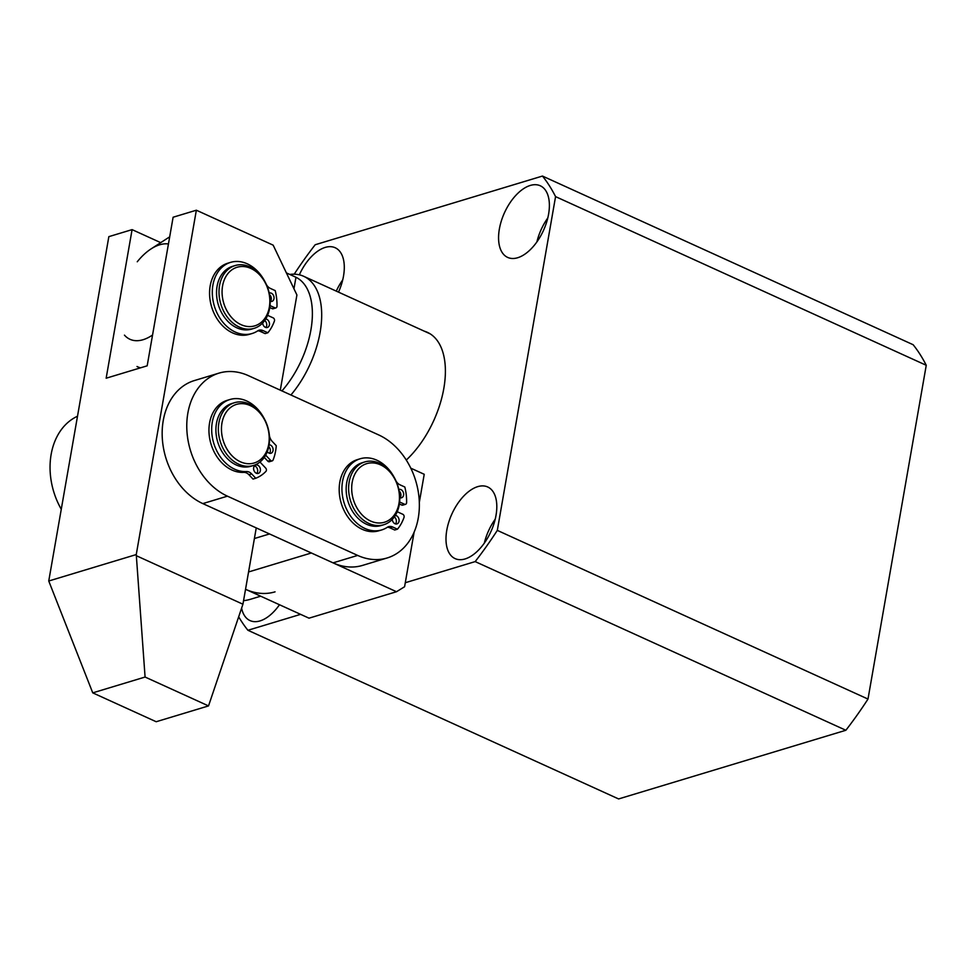 <?xml version="1.0" encoding="UTF-8"?>
<svg xmlns="http://www.w3.org/2000/svg" width="975" height="975" viewBox="0 0 975 975"><rect width="100%" height="100%" fill="white"/><g stroke="black" fill="none" stroke-linecap="round" stroke-linejoin="round"><path stroke-width="1.46" d="M299.337 274.828A39.353 21.413 114.5 0 1 325.199 247.418A39.353 21.413 114.5 0 1 335.193 247.748A39.353 21.413 114.5 0 1 338.508 292.134M279.496 604.744A39.353 21.413 114.5 0 1 260.008 620.917A39.353 21.413 114.5 0 1 250.027 620.587A39.353 21.413 114.5 0 1 241.605 608.168M530.278 185.445A39.353 21.413 114.5 0 1 540.272 185.774A39.353 21.413 114.5 0 1 546.585 222.324A39.353 21.413 114.5 0 1 517.664 257.741A39.353 21.413 114.5 0 1 507.67 257.412A39.353 21.413 114.5 0 1 501.369 220.862A39.353 21.413 114.5 0 1 530.278 185.445M477.713 486.647A39.353 21.413 114.5 0 1 487.707 486.976A39.353 21.413 114.5 0 1 494.008 523.526A39.353 21.413 114.5 0 1 465.099 558.943A39.353 21.413 114.5 0 1 455.106 558.614A39.353 21.413 114.5 0 1 448.793 522.064A39.353 21.413 114.5 0 1 477.713 486.647M424.405 331.22A77.829 42.352 114.5 0 1 427.379 332.341A77.829 42.352 114.5 0 1 443.991 387.453A77.829 42.352 114.5 0 1 406.27 460.066M926.25 365.284L555.567 196.621L497.311 530.388L867.994 699.063L926.25 365.284A277.668 151.064 -65.5 0 0 913.148 344.723L542.466 176.061L315.205 244.737A277.57 151.015 -65.5 0 0 294.206 274.182M238.668 616.809A277.57 151.015 -65.5 0 0 247.918 630.277L300.617 614.347M405.295 582.721L475.178 561.6A277.668 151.064 -65.5 0 0 497.311 530.388M555.567 196.621A277.668 151.064 -65.5 0 0 542.466 176.061M247.918 630.277L618.601 798.939L845.861 730.263A277.668 151.064 -65.5 0 0 867.994 699.063M475.178 561.6L845.861 730.263M342.7 279.947A39.353 21.413 -65.5 0 0 336.265 291.123M547.792 217.973A39.353 21.413 -65.5 0 0 536.896 241.922M495.215 519.175A39.353 21.413 -65.5 0 0 484.319 543.124M410.792 468.171L424.222 474.289L419.323 502.344M414.119 532.179L404.588 586.731L396.508 591.727L309.014 618.174L245.542 589.302M269.539 533.947L254.402 538.529M396.508 591.727L311.354 552.983L248.564 571.959M256.254 527.914L242.933 604.22L208.528 705.912L145.08 677.04L136.256 554.568L196.353 210.21L273.158 245.152L296.912 294.974L280.3 390.158M208.528 705.912L156.195 721.732L92.747 692.859L48.75 581.003L108.847 236.645L132.088 229.625L160.704 242.641M136.524 555.799L242.933 604.22M196.353 210.21L173.111 217.23L147.176 365.82L106.153 378.215L132.088 229.625M145.08 677.04L92.747 692.859M136.256 554.568L48.75 581.003M235.097 265.566L232.635 266.309A32.797 24.826 73.2 0 0 216.608 295.23A32.797 24.826 73.2 0 0 236.438 327.624A32.797 24.826 73.2 0 0 251.611 329.099L254.073 328.356A32.797 24.826 -106.8 0 1 238.899 326.881A32.797 24.826 -106.8 0 1 219.07 294.487A32.797 24.826 -106.8 0 1 235.097 265.566A32.797 24.826 -106.8 0 1 250.27 267.04A32.797 24.826 -106.8 0 1 270.099 299.435A32.797 24.826 -106.8 0 1 254.073 328.356M240.642 324.468A30.615 23.181 -106.8 0 1 222.666 285.431A30.615 23.181 -106.8 0 1 251.257 268.625A30.615 23.181 -106.8 0 1 269.246 307.661A30.615 23.181 -106.8 0 1 240.642 324.468M368.94 523.477A32.797 24.826 -106.8 0 1 348.709 491.156A32.797 24.826 -106.8 0 1 364.711 461.967A32.797 24.826 -106.8 0 1 379.458 463.247A32.797 24.826 -106.8 0 1 399.701 495.568A32.797 24.826 -106.8 0 1 383.687 524.757A32.797 24.826 -106.8 0 1 368.94 523.477M383.687 524.757L381.225 525.501A32.797 24.826 -106.8 0 1 366.478 524.221A32.797 24.826 -106.8 0 1 346.247 491.9A32.797 24.826 -106.8 0 1 362.249 462.711L364.711 461.967M370.658 521.064A30.615 23.181 -106.8 0 1 352.194 482.308A30.615 23.181 -106.8 0 1 380.482 464.831A30.615 23.181 -106.8 0 1 398.946 503.587A30.615 23.181 -106.8 0 1 370.658 521.064M275.048 591.849A65.593 49.664 -106.8 0 1 245.566 589.302M243.555 600.673A65.593 49.664 73.2 0 0 250.441 599.284L260.691 596.188M77.513 416.24A65.593 49.664 73.2 0 0 61.267 509.255M289.721 274.426L290.611 274.328A77.61 42.23 114.5 0 1 303.737 276.315A77.61 42.23 114.5 0 1 320.117 332.292A77.61 42.23 114.5 0 1 290.916 394.997M286.382 272.902L295.364 276.985A73.539 40.012 114.5 0 1 295.961 277.266A73.539 40.012 114.5 0 1 310.891 330.025A73.539 40.012 114.5 0 1 281.946 390.914M152.551 335.022A51.675 28.117 114.5 0 1 143.081 339.714A51.675 28.117 114.5 0 1 124.459 335.132M140.461 367.855A73.539 40.012 114.5 0 1 137.609 366.783A73.539 40.012 114.5 0 1 137 366.503M286.394 272.915L295.961 277.266L293.95 288.783M137.256 261.775A51.675 28.117 114.5 0 1 151.064 248.905L167.639 238.156A73.539 40.012 114.5 0 1 169.674 236.888M151.064 248.905A51.675 28.117 114.5 0 1 168.443 243.969M392.608 526.975L389.866 527.804L394.729 530.01L397.459 529.193L392.608 526.975A8.751 6.618 -106.8 0 0 388.672 526.634A8.751 6.618 -106.8 0 0 387.343 527.268A37.172 28.141 -106.8 0 1 381.676 529.937A37.172 28.141 -106.8 0 1 364.967 528.487A37.172 28.141 -106.8 0 1 342.03 491.863A37.172 28.141 -106.8 0 1 360.165 458.774A37.172 28.141 -106.8 0 1 376.874 460.212A37.172 28.141 -106.8 0 1 394.424 477.799M381.676 529.937L378.934 530.753A37.172 28.141 -106.8 0 1 362.225 529.315A37.172 28.141 -106.8 0 1 339.288 492.68A37.172 28.141 -106.8 0 1 357.435 459.603L360.165 458.774M395.472 523.904A4.375 3.315 73.2 0 0 394.327 516.921M395.326 515.422A4.375 3.315 -106.8 0 1 396.398 515.702A4.375 3.315 -106.8 0 1 399.092 520.004A4.375 3.315 -106.8 0 1 396.959 523.904A4.375 3.315 -106.8 0 1 394.997 523.733A4.375 3.315 -106.8 0 1 392.291 519.383M400.018 497.798A4.375 3.315 73.2 0 0 399.128 491.01M398.824 489.474A4.375 3.315 -106.8 0 1 398.982 489.426A4.375 3.315 -106.8 0 1 400.944 489.596A4.375 3.315 -106.8 0 1 403.65 493.898A4.375 3.315 -106.8 0 1 401.517 497.798A4.375 3.315 -106.8 0 1 399.787 497.725M389.866 527.804A8.751 6.618 73.2 0 0 387.367 527.256M396.118 481.175A8.751 6.618 -106.8 0 0 399.969 484.807L404.82 487.025A45.752 34.637 -106.8 0 1 406.599 502.625A2.182 1.658 -106.8 0 1 405.527 504.319L402.797 505.148A2.182 1.658 -106.8 0 1 401.81 505.062L399.384 503.953M405.527 504.319A2.182 1.658 -106.8 0 1 404.552 504.233L399.616 501.991M397.215 511.741L402.797 514.276A2.182 1.658 -106.8 0 1 404.028 517.384A45.752 34.637 -106.8 0 1 397.459 529.193M254.731 465.94A34.978 26.483 -106.8 0 1 254.122 466.391M218.973 373.133L194.366 380.567A65.593 49.664 73.2 0 0 162.35 438.957A65.593 49.664 73.2 0 0 202.824 503.6L333.06 562.855A65.593 49.664 73.2 0 0 362.554 565.403L387.16 557.968A65.593 49.664 -106.8 0 1 357.667 555.421L227.431 496.165A65.593 49.664 -106.8 0 1 186.956 431.511A65.593 49.664 -106.8 0 1 218.973 373.133A65.593 49.664 -106.8 0 1 248.454 375.68L378.702 434.935A65.593 49.664 -106.8 0 1 419.177 499.578A65.593 49.664 -106.8 0 1 387.16 557.968M238.704 464.222A32.797 24.826 -106.8 0 1 218.461 431.901A32.797 24.826 -106.8 0 1 234.475 402.712A32.797 24.826 -106.8 0 1 249.222 403.979A32.797 24.826 -106.8 0 1 269.453 436.3A32.797 24.826 -106.8 0 1 253.451 465.489A32.797 24.826 -106.8 0 1 238.704 464.222M253.451 465.489L250.989 466.233A32.797 24.826 -106.8 0 1 236.243 464.965A32.797 24.826 -106.8 0 1 215.999 432.644A32.797 24.826 -106.8 0 1 232.013 403.455L234.475 402.712M240.423 461.797A30.615 23.181 -106.8 0 1 221.959 423.053A30.615 23.181 -106.8 0 1 250.234 405.576A30.615 23.181 -106.8 0 1 268.71 444.32A30.615 23.181 -106.8 0 1 240.423 461.797M259.972 462.028L265.688 468.097A2.182 1.658 -106.8 0 1 265.919 471.388A45.752 34.637 -106.8 0 1 255.755 478.25L253.025 479.078L248.954 474.752A8.751 6.618 73.2 0 0 243.701 472.375L246.431 471.559A37.172 28.141 -106.8 0 1 224.092 461.455A37.172 28.141 -106.8 0 1 211.868 425.38A37.172 28.141 -106.8 0 1 229.929 399.518A37.172 28.141 -106.8 0 1 257.278 408.732A37.172 28.141 -106.8 0 1 264.188 418.531M243.701 472.375A37.172 28.141 -106.8 0 1 221.349 462.272A37.172 28.141 -106.8 0 1 209.137 426.197A37.172 28.141 -106.8 0 1 227.199 400.335L229.929 399.518M256.778 473.423A4.375 3.315 73.2 0 0 256.218 466.952A4.375 3.315 73.2 0 0 254.499 465.867M258.96 466.123A4.375 3.315 -106.8 0 1 260.398 470.377A4.375 3.315 -106.8 0 1 258.265 473.411A4.375 3.315 -106.8 0 1 255.06 472.327A4.375 3.315 -106.8 0 1 253.622 468.085A4.375 3.315 -106.8 0 1 255.743 465.038A4.375 3.315 -106.8 0 1 258.96 466.123M269.466 453.265A4.375 3.315 73.2 0 0 268.917 446.794A4.375 3.315 73.2 0 0 268.783 446.672M269.124 444.783A4.375 3.315 -106.8 0 1 271.647 445.977A4.375 3.315 -106.8 0 1 273.085 450.218A4.375 3.315 -106.8 0 1 270.965 453.253A4.375 3.315 -106.8 0 1 267.747 452.168A4.375 3.315 -106.8 0 1 267.308 451.644M269.405 435.533A8.751 6.618 -106.8 0 0 272.183 441.37L276.254 445.697A45.752 34.637 -106.8 0 1 273.098 459.981A2.182 1.658 -106.8 0 1 272.183 460.883L269.441 461.711A2.182 1.658 -106.8 0 1 267.832 461.175L264.274 457.397M272.183 460.883A2.182 1.658 -106.8 0 1 270.575 460.346L265.675 455.154M246.431 471.559A8.751 6.618 -106.8 0 1 251.684 473.935L248.954 474.752M255.755 478.25L251.684 473.935M264.81 281.397A37.172 28.141 73.2 0 0 247.26 263.811A37.172 28.141 73.2 0 0 230.551 262.373L227.821 263.201A37.172 28.141 73.2 0 0 209.674 296.278A37.172 28.141 73.2 0 0 232.611 332.914A37.172 28.141 73.2 0 0 249.32 334.352L252.05 333.523A37.172 28.141 73.2 0 0 257.717 330.866A8.751 6.618 -106.8 0 1 259.058 330.232A8.751 6.618 -106.8 0 1 262.994 330.574L267.845 332.78A45.752 34.637 73.2 0 0 274.414 320.982A2.182 1.658 73.2 0 0 273.183 317.874L267.601 315.339M230.551 262.373A37.172 28.141 73.2 0 0 212.404 295.449A37.172 28.141 73.2 0 0 235.341 332.085A37.172 28.141 73.2 0 0 252.05 333.523M269.21 293.073A4.375 3.315 -106.8 0 1 269.368 293.024A4.375 3.315 -106.8 0 1 271.33 293.195A4.375 3.315 -106.8 0 1 274.036 297.497A4.375 3.315 -106.8 0 1 271.891 301.397A4.375 3.315 -106.8 0 1 270.173 301.324M270.404 301.397A4.375 3.315 73.2 0 0 269.514 294.608M265.712 319.02A4.375 3.315 -106.8 0 1 266.772 319.288A4.375 3.315 -106.8 0 1 269.478 323.602A4.375 3.315 -106.8 0 1 267.345 327.49A4.375 3.315 -106.8 0 1 265.371 327.332A4.375 3.315 -106.8 0 1 262.677 322.981M265.846 327.503A4.375 3.315 73.2 0 0 264.712 320.519M270.002 305.589L274.938 307.832A2.182 1.658 73.2 0 0 276.985 306.223A45.752 34.637 73.2 0 0 275.206 290.611L270.343 288.405A8.751 6.618 -106.8 0 1 266.504 284.773M267.845 332.78L265.115 333.608L260.252 331.403A8.751 6.618 73.2 0 0 257.753 330.842M269.758 307.552L272.196 308.661A2.182 1.658 73.2 0 0 273.183 308.746L275.913 307.917M401.81 505.062L404.552 504.233M357.667 555.421L333.06 562.855M227.431 496.165L202.824 503.6M267.832 461.175L270.575 460.346M262.994 330.574L260.252 331.403M274.938 307.832L272.196 308.661M303.737 276.315L430.182 333.852M137.609 366.783L140.156 367.953"/></g></svg>
